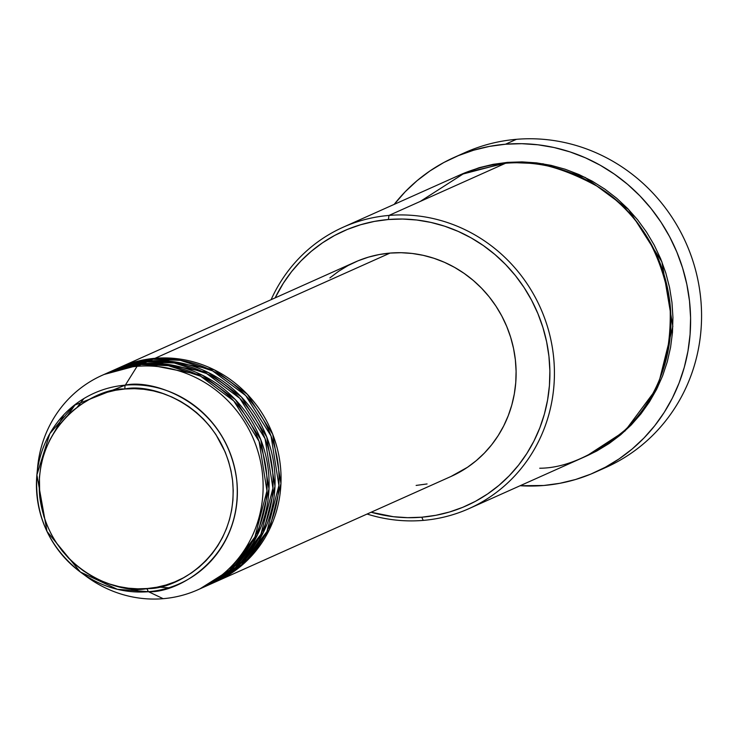 <?xml version="1.0" encoding="UTF-8"?>
<svg xmlns="http://www.w3.org/2000/svg" width="738" height="738" viewBox="0 0 738 738"><rect width="100%" height="100%" fill="white"/><g stroke="black" fill="none" stroke-linecap="round" stroke-linejoin="round"><path stroke-width="1.11" d="M37.315 471.195A117.425 112.121 65.9 0 1 102.13 375.328A117.425 112.121 65.9 0 1 137.083 366.334L125.322 385.144A3.672 1.033 85.2 0 0 124.98 388.981C152.729 382.598 222.987 406.915 232.581 480.65C239.555 554.607 176.013 590.16 147.36 588.518C119.602 594.902 49.354 570.585 39.751 496.849C32.786 422.892 96.327 387.339 124.98 388.981A3.672 1.033 -94.8 0 1 125.322 385.144L74.068 405.383L49.797 433.713L36.9 474.875L47.011 531.461L80.387 572.033L117.351 589.302L148.495 591.701A3.672 1.033 -94.8 0 1 147.36 588.518L137.858 588.832L128.338 588.186L118.892 586.581L109.611 584.026L100.589 580.557L91.909 576.212L83.652 571.018L75.903 565.031L68.735 558.306L62.223 550.917L56.411 542.928L51.374 534.413L47.149 525.465L43.791 516.157L39.751 496.849L39.418 477.228L40.655 467.541L42.813 458.058L45.857 448.861L49.787 440.06L54.538 431.721L60.082 423.926L66.355 416.767L73.302 410.291L80.848 404.581L88.929 399.673L97.471 395.623L106.383 392.478L115.58 390.254L124.98 388.981L134.482 388.668L144.002 389.313L153.449 390.919L162.729 393.474L171.751 396.943L180.432 401.287L188.679 406.481L196.428 412.468L203.596 419.193L210.118 426.582L215.92 434.571L225.182 452.034L228.549 461.342L231.022 470.909L232.581 480.65L233.217 490.466L232.913 500.272L231.677 509.958L229.527 519.441L226.474 528.639L222.553 537.439L217.793 545.779L212.258 553.574L205.985 560.732L199.039 567.208L191.483 572.919L183.402 577.826L174.869 581.876L165.958 585.022L156.751 587.245L147.36 588.518A3.672 1.033 85.2 0 0 148.495 591.701A104.39 99.667 65.9 0 1 80.387 572.033A104.39 99.667 65.9 0 1 36.9 474.875A104.39 99.667 65.9 0 1 125.322 385.144L137.083 366.334A117.425 112.121 -114.1 0 0 37.62 467.274L36.9 474.875C34.502 514.829 49.003 547.209 80.387 572.033L86.54 576.562A117.425 112.121 -114.1 0 0 163.144 598.684L148.495 591.701L163.144 598.684A117.425 112.121 65.9 0 1 83.412 574.173M120.063 367.303A117.425 112.121 65.9 0 0 119.067 367.755L155.008 358.308L214.315 369.849L247.35 394.313L272.719 434.285L280.957 483.538L269.361 529.709L244.324 563.149L215.026 582.107A117.425 112.121 65.9 0 0 216.022 581.664A117.425 112.121 65.9 0 0 276.75 446.499A117.425 112.121 65.9 0 0 155.008 358.308L390.07 253.079A117.425 112.121 -114.1 0 0 355.116 262.073L120.063 367.303A117.425 112.121 65.9 0 1 155.008 358.308L390.07 253.079L401.14 252.71L412.219 253.466L423.215 255.339L434.027 258.309L444.534 262.35L454.636 267.414L464.248 273.466L473.27 280.431L481.619 288.254L489.211 296.861L495.973 306.169L501.831 316.076L506.748 326.5L510.668 337.331L513.547 348.474L515.364 359.821L516.102 371.251L515.751 382.662L514.312 393.954L511.812 404.996L508.251 415.697L503.685 425.955L498.15 435.66L491.702 444.728L484.396 453.077L476.305 460.613L467.514 467.265L450.983 476.48M212.027 583.426L241.464 564.819L266.852 531.655L278.918 485.512L271.04 435.983L245.763 395.633L212.618 370.891L180.303 360.319L153.015 359.194A117.425 112.121 -114.1 0 0 118.071 368.197L114.086 369.978A117.425 112.121 65.9 0 1 149.03 360.983L208.337 372.524L241.381 396.989L266.741 436.97L274.979 486.213L263.383 532.384L238.346 565.825L209.048 584.782A117.425 112.121 65.9 0 0 210.044 584.339A117.425 112.121 65.9 0 0 270.781 449.174A117.425 112.121 65.9 0 0 149.03 360.983L153.015 359.194L149.03 360.983L113.089 370.43A117.425 112.121 65.9 0 1 114.086 369.978M206.05 586.101L235.487 567.494L260.874 534.33L272.94 488.187L265.062 438.658L239.785 398.308L206.64 373.566L174.325 362.995L147.037 361.869A117.425 112.121 -114.1 0 0 112.093 370.873L108.108 372.653A117.425 112.121 65.9 0 1 143.052 363.659L202.369 375.199L235.404 399.664L260.772 439.645L269.001 488.888L257.405 535.059L232.369 568.5L203.07 587.457A117.425 112.121 65.9 0 0 204.066 587.014A117.425 112.121 65.9 0 0 264.804 451.85A117.425 112.121 65.9 0 0 143.052 363.659L147.037 361.869L143.052 363.659L107.111 373.105A117.425 112.121 65.9 0 1 108.108 372.653M200.072 588.776L229.518 570.17L254.896 537.006L266.962 490.862L259.084 441.333L233.808 400.983L200.662 376.242L168.356 365.67L141.069 364.544A117.425 112.121 -114.1 0 0 106.115 373.548L102.13 375.328M539.727 468.233C565.566 468.113 593.896 455.466 624.717 430.3C657.503 400.817 672.595 358.502 669.975 303.364C660.289 248.817 636.082 209.804 597.346 186.336C561.517 166.77 530.899 159.076 505.521 163.264L388.981 215.431A154.122 147.157 65.9 0 1 548.777 331.187A154.122 147.157 65.9 0 1 469.064 508.593A154.122 147.157 65.9 0 1 423.188 520.401A154.122 147.157 65.9 0 1 367.081 514.035A154.122 147.157 -114.1 0 0 423.188 520.401L421.785 517.209A150.46 143.652 65.9 0 1 371.103 512.237L393.409 516.711L407.607 517.679L421.785 517.209L435.807 515.308L449.534 511.997L462.827 507.292L475.567 501.259L487.624 493.934L498.888 485.41L509.248 475.761L518.611 465.069L526.877 453.446L533.971 441.01L539.819 427.865L544.376 414.156L547.587 400.005L549.432 385.55L549.875 370.919L548.934 356.269L546.609 341.74L542.91 327.469L537.891 313.585L531.6 300.228L524.081 287.534L515.419 275.615L505.696 264.582L494.995 254.564L483.436 245.625L471.121 237.876L458.178 231.391L444.71 226.215L430.872 222.406L416.776 220.007L402.579 219.038L388.4 219.509L388.981 215.431A154.122 147.157 -114.1 0 0 271.114 299.674A154.122 147.157 65.9 0 1 343.115 227.239A154.122 147.157 65.9 0 1 388.981 215.431L505.521 163.264A154.122 147.157 -114.1 0 0 459.645 175.072L343.115 227.239M275.145 297.875A150.46 143.652 65.9 0 1 388.4 219.509L374.378 221.409L360.651 224.73L347.358 229.426L334.618 235.468L322.561 242.784L311.298 251.307L300.929 260.966L291.575 271.658L283.309 283.272L275.145 297.875M459.663 155.091A172.471 164.675 65.9 0 1 516.434 139.316A172.471 164.675 -114.1 0 0 465.097 152.526L454.147 157.434A172.471 164.675 65.9 0 1 505.475 144.224L516.434 139.316L505.475 144.224A172.471 164.675 65.9 0 1 684.283 273.752A172.471 164.675 65.9 0 1 595.086 472.274A172.471 164.675 65.9 0 1 543.758 485.493A172.471 164.675 65.9 0 1 520.133 485.724L543.758 485.493L559.828 483.307L575.557 479.506L590.797 474.119L605.4 467.2L619.228 458.805L632.134 449.036L644.016 437.966L654.744 425.715L664.218 412.394L672.355 398.133L679.061 383.068L684.283 367.349L687.964 351.131L690.076 334.554L690.593 317.792L689.504 301.003L686.838 284.342L682.604 267.977L676.847 252.064L669.634 236.75L661.017 222.193L651.082 208.531L639.938 195.893L627.678 184.399L614.422 174.159L600.308 165.275L585.465 157.84L570.031 151.908L554.164 147.545L538.011 144.796L521.729 143.679L505.475 144.224L489.405 146.401L473.676 150.201L458.436 155.589L443.833 162.508L430.005 170.902L417.09 180.672L405.208 191.742L394.184 204.38A172.471 164.675 65.9 0 1 454.147 157.434M507.513 162.369L543.113 163.818L585.262 177.48L628.591 209.509L661.912 261.852L672.835 326.408L657.761 387.007L625.003 430.992L586.59 455.973L596.802 450.992L609.164 443.492L620.704 434.756L631.313 424.867L640.898 413.917L649.366 402.016L656.635 389.277L662.632 375.817L667.29 361.768L670.584 347.266L672.475 332.46L672.936 317.478L671.967 302.469L669.578 287.589L665.796 272.959L660.658 258.743L654.2 245.062L646.506 232.055L637.632 219.841L627.669 208.55L616.71 198.282L604.874 189.131L592.254 181.188L578.989 174.537L565.197 169.242L551.018 165.34L536.591 162.886L522.034 161.89L507.513 162.369L493.15 164.325L479.091 167.72L460.641 174.629L507.513 162.369M137.083 366.334L141.069 364.544L137.083 366.334A117.425 112.121 65.9 0 1 258.826 454.525A117.425 112.121 65.9 0 1 198.088 589.69A117.425 112.121 65.9 0 1 163.144 598.684A117.425 112.121 -114.1 0 0 262.377 473.076A117.425 112.121 -114.1 0 0 137.083 366.334M204.066 587.014L208.051 585.225A117.425 112.121 -114.1 0 0 268.789 450.06A117.425 112.121 -114.1 0 0 147.037 361.869L109.123 372.256M198.088 589.69L202.074 587.9A117.425 112.121 -114.1 0 0 262.811 452.735A117.425 112.121 -114.1 0 0 141.069 364.544L104.132 374.452M125.322 385.144A104.39 99.667 65.9 0 1 236.714 480.032A104.39 99.667 65.9 0 1 148.495 591.701C178.153 593.398 243.918 556.59 236.714 480.032C226.778 403.704 154.048 378.539 125.322 385.144M595.086 472.274L606.046 467.366A172.471 164.675 -114.1 0 0 695.242 268.844A172.471 164.675 -114.1 0 0 516.434 139.316A172.471 164.675 65.9 0 1 696.045 271.879A172.471 164.675 65.9 0 1 600.52 469.719M469.064 508.593L585.594 456.416A154.122 147.157 -114.1 0 0 665.307 279.01A154.122 147.157 -114.1 0 0 505.521 163.264L464.82 172.876L420.282 201.419M329.895 277.894L338.687 271.243L348.096 265.532L358.041 260.818L368.419 257.147L379.129 254.564L390.07 253.079A117.425 112.121 -114.1 0 1 511.812 341.27A117.425 112.121 -114.1 0 1 451.084 476.434L216.022 581.664M427.071 483.944L416.131 485.429M210.044 584.339L214.029 582.55A117.425 112.121 -114.1 0 0 274.757 447.385A117.425 112.121 -114.1 0 0 153.015 359.194M423.188 520.401A154.122 147.157 -114.1 0 0 553.435 355.531A154.122 147.157 -114.1 0 0 388.981 215.431L388.4 219.509A150.46 143.652 65.9 0 1 548.934 356.269A150.46 143.652 65.9 0 1 421.785 517.209L423.188 520.401M142.978 592.005L125.1 587.743M54.963 431.066L63.689 414.894M75.267 404.442L67.601 415.503M145.128 588.684L147.434 589.09M77.259 407.145L83.874 398.575M157.803 587.042L168.587 587.817M63.874 414.701L55.202 430.688M125.543 587.808L143.246 591.996M75.377 404.359L67.758 415.346M145.349 588.666L147.425 589.035M157.932 587.014L168.679 587.789"/></g></svg>
